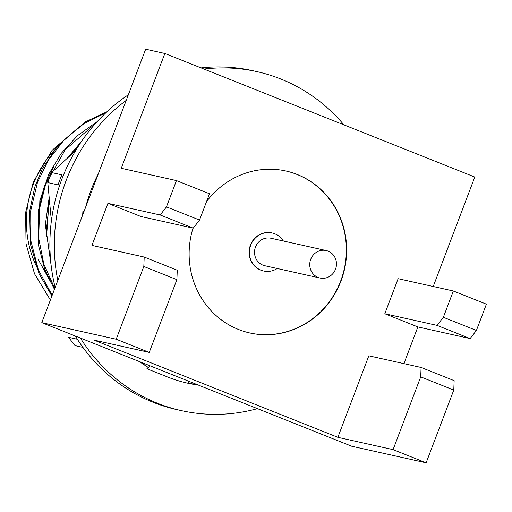 <?xml version="1.0" encoding="UTF-8"?>
<svg xmlns="http://www.w3.org/2000/svg" width="512" height="512" viewBox="0 0 512 512"><rect width="100%" height="100%" fill="white"/><g stroke="black" fill="none" stroke-linecap="round" stroke-linejoin="round"><path stroke-width="0.77" d="M105.971 112.678L83.834 123.725L64.154 139.898L48.403 160.032L37.446 182.47L30.694 210.778L30.88 240.902L38.387 269.971L52.192 295.258M95.667 123.296L65.274 149.69L45.645 184.301L39.238 209.92L38.496 237.254L43.853 264.154L54.765 288.48M79.04 145.139L70.765 154.989M49.402 201.075L46.291 231.181L50.726 261.542M106.95 111.757L85.581 121.779L57.626 145.76L42.266 168.922L34.848 186.874L29.651 210.95L30.374 244.09L39.11 273.862L51.904 296.006M97.171 121.632L77.53 135.616L61.274 153.338L48.838 174.074L39.834 200.698L38.483 245.306L44.678 269.203L54.432 289.357M81.6 141.286L67.398 158.042M49.114 197.939L45.331 224.64L51.258 266.381M50.387 300.013L34.522 273.773L26.048 243.891L25.6 212.57L33.248 182.118L52.058 150.362L79.539 126.656M193.024 228.115A82.97 78.547 102.6 0 0 249.85 332.973A82.97 78.547 102.6 0 0 340.947 281.12A82.97 78.547 102.6 0 0 285.926 171.002A82.97 78.547 102.6 0 0 206.547 201.594M476.41 330.464L470.131 338.573L437.069 325.389L443.354 317.28L476.41 330.464L486.4 304.173L453.338 290.989L398.125 278.688L384.806 313.747L417.869 326.931L403.923 363.635M199.533 220.058L193.248 228.166L160.186 214.982L166.47 206.874L199.533 220.058L209.517 193.766L176.461 180.582L121.242 168.282L164.858 53.466L474.797 177.05L433.222 286.509M144.205 257.05L177.267 270.234L176.89 279.661L143.827 266.477L144.205 257.05L91.942 245.408L107.923 203.341L140.986 216.525L193.248 228.166M421.088 367.462L454.15 380.64L453.773 390.067L420.71 376.883L421.088 367.462L368.826 355.821L337.862 437.331L94.042 340.109L149.254 352.403L176.89 279.661M160.186 214.982L107.923 203.341M176.461 180.582L166.47 206.874M164.858 53.466L145.664 49.19L41.786 322.65L116.198 339.226L149.254 352.403M143.827 266.477L116.198 339.226M420.71 376.883L393.075 449.632L426.138 462.81L351.731 446.24L41.786 322.65M393.075 449.632L337.862 437.331M470.131 338.573L417.869 326.931M426.138 462.81L453.773 390.067M437.069 325.389L384.806 313.747M453.338 290.989L443.354 317.28M249.702 332.941A82.97 78.547 102.6 0 0 340.646 281.056A82.97 78.547 102.6 0 0 285.779 170.97M271.974 232.947A19.475 18.438 102.6 0 0 271.827 232.915A19.475 18.438 102.6 0 0 249.6 247.917A19.475 18.438 102.6 0 0 263.36 270.931A19.475 18.438 102.6 0 0 263.507 270.963M283.379 241.011A19.475 18.438 102.6 0 0 272.122 232.979A19.475 18.438 102.6 0 0 249.894 247.981A19.475 18.438 102.6 0 0 263.654 270.995A19.475 18.438 102.6 0 0 277.261 268.499M310.707 259.341A14.08 13.331 -77.4 0 1 326.17 250.541A14.08 13.331 -77.4 0 1 336.115 267.187A14.08 13.331 -77.4 0 1 320.045 278.029A14.08 13.331 -77.4 0 1 310.707 259.341M326.17 250.541L270.95 238.246A14.08 13.331 102.6 0 0 255.494 247.046A14.08 13.331 102.6 0 0 264.826 265.734L320.045 278.029M59.078 145.459A100.442 95.085 102.6 0 0 33.293 184.166A100.442 95.085 102.6 0 0 38.611 270.534M53.427 167.277L44.32 186.202L38.566 209.894L38.336 235.155M49.19 198.829L46.541 236.986M38.266 259.558L53.261 286.65L54.746 288.531M85.734 206.957A145.498 137.734 -77.4 0 1 98.291 173.907M198.387 385.094A145.498 137.734 -77.4 0 1 187.533 383.155A145.498 137.734 -77.4 0 1 167.565 376.992A145.498 137.734 -77.4 0 1 165.568 376.173L146.899 368.749L148.211 367.36A145.498 137.734 -77.4 0 1 139.501 361.613M196.8 384.461A145.498 137.734 -77.4 0 1 188.39 383.232M55.155 287.456A173.658 164.397 -77.4 0 1 61.837 179.181A173.658 164.397 -77.4 0 1 128.352 94.765M201.056 67.898A173.658 164.397 -77.4 0 1 252.499 70.643L256.928 71.629A173.658 164.397 -77.4 0 1 343.904 124.858M257.459 408.646A173.658 164.397 -77.4 0 1 181.414 410.643L176.986 409.651A173.658 164.397 -77.4 0 1 75.366 336.038M82.656 215.053L82.912 211.149L83.949 211.661M57.805 280.48A173.658 164.397 -77.4 0 1 66.266 180.166A173.658 164.397 -77.4 0 1 126.221 100.384M203.974 69.062A173.658 164.397 -77.4 0 1 256.928 71.629M181.414 410.643A173.658 164.397 -77.4 0 1 80.429 338.054M188.563 381.178L188.384 383.334M146.899 368.749L150.182 365.869M145.299 363.923L144.486 365.024M58.042 184.877L47.795 182.592A166.618 157.728 -77.4 0 1 51.603 172.563L61.856 174.848A166.618 157.728 -77.4 0 0 58.042 184.877M82.931 347.379L75.002 345.613A166.618 157.728 -77.4 0 1 68.717 337.338L77.389 339.264M47.795 182.592L51.373 220.998M75.661 150.586L51.603 172.563"/></g></svg>
